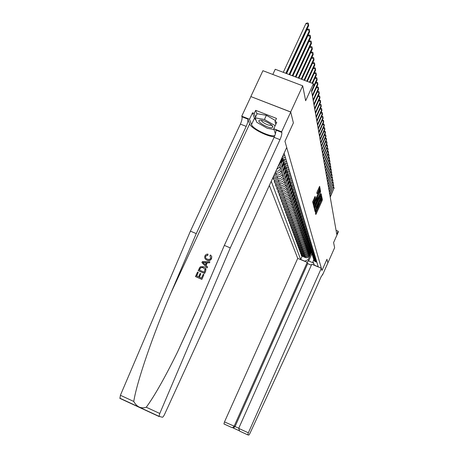 <?xml version="1.0" encoding="UTF-8"?>
<svg xmlns="http://www.w3.org/2000/svg" width="458" height="458" viewBox="0 0 458 458"><rect width="100%" height="100%" fill="white"/><g stroke="black" fill="none" stroke-linecap="round" stroke-linejoin="round"><path stroke-width="0.69" d="M315.407 211.544L315.768 214.481L316.152 213.949L322.111 200.65L322.398 199.688L321.894 197.278L320.085 202.86L318.9 204.611L318.785 204.211L318.522 204.594L316.988 209.775L315.407 211.544M315.121 196.402L312.659 201.875L313.341 204.623L319.936 190.247L320.228 189.24L319.615 186.332L316.81 192.641L317.096 193.877L319.552 189.492L318.802 192.268L314.715 201.371L313.673 202.883L315.396 197.593L315.058 196.373M327.854 262.961L334.621 247.726L333.601 242.58L338.285 232.017L338.147 231.198L336.767 234.313L311.532 90.902L313.804 85.938L313.432 83.734L275.235 69.273L272.819 74.465M290.698 111.964L250.841 96.564L290.716 112.05L293.389 122.893L290.698 111.964L302.709 85.818L305.652 100.731L313.432 83.734M327.871 262.966L326.96 259.262L321.985 270.478L284.95 141.293L293.389 122.893L284.95 141.293L286.719 147.465L164.685 414.129C163.729 416.11 162.968 417.152 162.395 417.255L159.046 416.339L159.773 413.482L230.277 247.898L279.987 139.667C281.412 136.369 282.019 133.948 281.813 132.408L281.641 131.801L290.716 112.05M314.686 207.949L314.4 208.928L315.041 211.527L315.425 210.972L321.459 197.513L321.745 196.539L321.167 193.791L314.686 207.949M314.194 208.098L313.541 205.453L313.827 204.457L320.4 190.11L320.371 192.343L317.589 198.886L317.778 199.682L318.155 199.127L320.806 193.705L314.194 208.098M250.841 96.564L262.926 70.704L302.709 85.818M269.35 185.427L297.729 258.381L224.5 421.898L238.761 428.224M311.543 252.318L312.614 255.444L311.864 253.846L308.681 261.003L313.375 262.955L312.94 261.598L314.377 265.188L318.247 266.796L284.109 153.172M304.599 261.243L308.217 259.634L311.096 253.177M302.154 256.217L300.688 259.486L304.541 261.089M300.688 259.486L271.245 181.282M338.147 231.198L336.069 230.351M308.217 259.634L308.681 261.003L306.745 262.136M277.932 166.672L279.145 165.149L282.334 158.17M276.724 169.317L279.752 166.987L282.283 161.445M275.831 171.258C277.892 171.527 279.409 170.76 280.399 168.956L283.525 162.121M275.212 172.614L275.773 172.838C278.058 173.496 279.792 172.803 280.989 170.754L283.491 165.281M274.582 173.994L276.443 174.744C278.71 175.403 280.433 174.71 281.624 172.672L284.67 166.002M274.004 175.259L277.05 176.479C279.3 177.131 281.017 176.445 282.197 174.424L284.664 169.025M273.386 176.605L277.697 178.339C279.935 178.986 281.641 178.305 282.815 176.296L285.786 169.775M273.546 176.674L272.985 177.899L278.292 180.028C280.519 180.675 282.214 180 283.376 177.996L285.809 172.666M272.985 177.899L273.655 179.725L278.928 181.843C281.138 182.484 282.821 181.815 283.977 179.822L286.88 173.45M274.806 180.189L274.262 181.385L279.506 183.492C281.699 184.133 283.376 183.463 284.527 181.488L286.926 176.227M274.262 181.385L274.914 183.166L280.124 185.261C282.305 185.896 283.971 185.232 285.111 183.269L287.956 177.028M276.037 183.618L275.504 184.786L280.685 186.875C282.855 187.505 284.51 186.847 285.649 184.895L288.013 179.696M275.504 184.786L276.14 186.52L281.286 188.599C283.445 189.228 285.094 188.576 286.221 186.629L289.004 180.509M277.239 186.967L276.718 188.106L281.836 190.173C283.983 190.797 285.62 190.144 286.742 188.215L289.072 183.08M276.718 188.106L277.342 189.801L282.426 191.856C284.561 192.48 286.187 191.833 287.298 189.91L290.029 183.904M278.412 190.236L277.903 191.347L282.964 193.391C285.088 194.015 286.702 193.368 287.807 191.455L290.114 186.389M277.903 191.347L278.51 193.001L283.542 195.034C285.649 195.652 287.252 195.016 288.357 193.116L291.036 187.213M279.557 193.425L279.065 194.513L284.063 196.534C286.164 197.152 287.756 196.516 288.855 194.627L291.128 189.618M279.065 194.513L279.655 196.127L284.624 198.142C286.714 198.755 288.3 198.119 289.387 196.242L292.021 190.436M280.68 196.545L280.193 197.604L285.139 199.608C287.212 200.215 288.792 199.585 289.874 197.719L292.118 192.766M280.193 197.604L280.771 199.184L285.689 201.176C287.75 201.783 289.319 201.159 290.395 199.299L292.988 193.579M281.773 199.585L281.298 200.627L286.187 202.608C288.237 203.215 289.8 202.591 290.87 200.741L293.086 195.852M281.298 200.627L281.865 202.167L286.725 204.142C288.763 204.743 290.315 204.125 291.374 202.287L293.933 196.642M282.838 202.562L282.38 203.575L287.218 205.539C289.244 206.14 290.784 205.528 291.838 203.696L294.03 198.864M282.38 203.575L282.93 205.087L287.739 207.039C289.754 207.634 291.288 207.022 292.336 205.207L294.86 199.631M283.886 205.476L283.439 206.461L288.219 208.407C290.223 209.003 291.746 208.396 292.794 206.587L294.952 201.806M283.439 206.461L283.977 207.938L288.729 209.873C290.721 210.462 292.238 209.861 293.28 208.064L295.771 202.55M284.91 208.316L284.47 209.283L289.198 211.212C291.179 211.796 292.691 211.201 293.721 209.409L295.857 204.686M284.47 209.283L284.996 210.732L289.702 212.644C291.672 213.228 293.172 212.632 294.196 210.857L296.664 205.39M285.906 211.098L285.477 212.048L290.16 213.955C292.118 214.539 293.612 213.943 294.631 212.174L296.744 207.497M285.477 212.048L285.998 213.457L290.647 215.357C292.599 215.936 294.082 215.346 295.095 213.588L297.545 208.167M286.885 213.823L286.468 214.745L291.099 216.64C293.034 217.212 294.511 216.628 295.525 214.876L297.608 210.251M286.468 214.745L286.971 216.13L291.574 218.008C293.504 218.581 294.975 217.997 295.977 216.256L298.404 210.875M287.842 216.485L287.435 217.39L292.015 219.262C293.933 219.834 295.393 219.25 296.395 217.521L298.456 212.947M287.435 217.39L287.927 218.741L292.485 220.607C294.397 221.174 295.845 220.596 296.841 218.872L299.257 213.508M288.78 219.09L288.38 219.977L292.914 221.832C294.815 222.399 296.257 221.821 297.248 220.109L299.286 215.586M288.38 219.977L288.866 221.3L293.372 223.149C295.261 223.71 296.698 223.138 297.683 221.432L300.093 216.084M289.702 221.643L289.307 222.508L293.796 224.346C295.673 224.907 297.105 224.34 298.078 222.645L300.093 218.168M289.307 222.508L289.782 223.807L294.242 225.634C296.114 226.195 297.534 225.628 298.507 223.939L300.917 218.586M290.601 224.139L290.217 224.993L294.654 226.813C296.515 227.368 297.929 226.807 298.897 225.124L300.889 220.699M290.217 224.993L290.681 226.258L295.095 228.073C296.95 228.628 298.353 228.067 299.314 226.395L301.73 221.025M291.477 226.59L291.105 227.42L295.502 229.223C297.339 229.773 298.742 229.218 299.698 227.557L301.667 223.172M291.105 227.42L291.557 228.662L295.931 230.46C297.763 231.009 299.154 230.454 300.11 228.8L302.543 223.389M292.341 228.983L291.975 229.802L296.326 231.588C298.152 232.132 299.538 231.582 300.482 229.939L302.429 225.599M291.975 229.802L292.422 231.021L296.75 232.796C298.564 233.34 299.944 232.796 300.883 231.153L303.316 225.742M293.189 231.336L292.828 232.132L297.139 233.906C298.942 234.444 300.311 233.901 301.25 232.269L303.179 227.981M292.828 232.132L293.263 233.328L297.551 235.091C299.349 235.63 300.711 235.086 301.645 233.466L304.026 228.153M294.013 233.637L293.664 234.416L297.929 236.173C299.715 236.712 301.078 236.173 302.005 234.553L303.912 230.311M293.664 234.416L294.093 235.589L298.335 237.336C300.116 237.868 301.467 237.336 302.389 235.727L304.73 230.511M294.826 235.893L294.483 236.66L298.708 238.4C300.477 238.933 301.822 238.395 302.744 236.797L304.627 232.595M294.483 236.66L294.906 237.805L299.108 239.54C300.866 240.066 302.206 239.54 303.122 237.942L305.417 232.824M295.628 238.103L295.29 238.853L299.469 240.582C301.227 241.108 302.555 240.582 303.465 238.996L305.331 234.834M295.29 238.853L295.696 239.981L299.864 241.698C301.604 242.225 302.933 241.698 303.837 240.118L306.093 235.086M296.406 240.273L296.074 241.011L300.219 242.717C301.954 243.244 303.276 242.717 304.175 241.148L306.024 237.026M296.074 241.011L296.481 242.11L300.603 243.816C302.332 244.337 303.643 243.816 304.541 242.253L306.757 237.301M297.173 242.397L296.847 243.124L300.952 244.818C302.675 245.339 303.98 244.818 304.873 243.261L306.7 239.179M296.847 243.124L297.242 244.206L301.33 245.894C303.041 246.41 304.341 245.894 305.228 244.349L307.41 239.465M297.923 244.486L297.608 245.196L301.673 246.879C303.379 247.389 304.673 246.879 305.555 245.339L307.364 241.297M297.608 245.196L297.998 246.255L302.045 247.933C303.74 248.442 305.028 247.933 305.904 246.398L308.057 241.589M298.662 246.53L298.353 247.228L302.383 248.894C304.066 249.404 305.349 248.9 306.225 247.372L308.016 243.37M298.353 247.228L298.731 248.27L302.744 249.931C304.421 250.44 305.698 249.936 306.568 248.413L308.686 243.673M299.389 248.539L299.08 249.221L303.076 250.875C304.747 251.385 306.013 250.881 306.883 249.37L308.652 245.402M299.08 249.221L299.458 250.245L303.431 251.894C305.091 252.398 306.356 251.894 307.221 250.389L309.31 245.711M300.099 250.515L299.795 251.184L303.751 252.822C305.412 253.326 306.671 252.827 307.53 251.328L309.282 247.4M299.795 251.184L300.167 252.186L304.101 253.824C305.755 254.322 307.003 253.824 307.856 252.329L309.923 247.715M300.797 252.45L300.5 253.108L304.421 254.734C306.064 255.232 307.312 254.74 308.16 253.251L309.9 249.358M300.5 253.108L300.86 254.093L304.765 255.713C306.402 256.211 307.639 255.719 308.486 254.236L310.524 249.673M301.478 254.35L301.192 254.992L305.08 256.606C306.705 257.104 307.942 256.612 308.784 255.14L310.501 251.282M301.192 254.992L301.547 255.965L305.412 257.568C307.032 258.06 308.263 257.573 309.104 256.108L311.114 251.591M313.77 259.732L312.94 261.598M313.627 259.491L314.354 261.031L316.913 262.348M313.318 258.049L314.056 260.087L316.627 261.409M313.049 257.642L313.782 259.205L316.364 260.528M312.734 256.177L313.484 258.238L316.077 259.572M312.465 255.764L313.203 257.339L315.808 258.678M312.144 254.264L312.894 256.36L315.516 257.699M312.614 255.444L315.241 256.789M312.299 254.442L314.944 255.799M311.257 251.894L312.012 253.509L314.663 254.871M310.93 250.337L311.692 252.49L314.36 253.858M310.639 249.902L311.394 251.539L314.079 252.913M310.306 248.316L311.074 250.497L313.764 251.877M310.003 247.875L310.77 249.53L313.478 250.915M309.665 246.261L310.444 248.471L313.163 249.862M309.362 245.809L310.135 247.486L312.866 248.883M309.018 244.16L309.797 246.404L312.545 247.807M308.703 243.702L309.488 245.402L312.241 246.81M308.354 242.019L309.144 244.297L311.915 245.711M308.034 241.549L308.824 243.272L311.606 244.692M307.679 239.837L308.474 242.15L311.274 243.576M307.347 239.362L308.148 241.103L310.959 242.54M306.992 237.61L307.793 239.958L310.616 241.4M306.654 237.124L307.461 238.887L310.301 240.335M306.288 235.338L307.095 237.719L309.952 239.173M305.938 234.839L306.757 236.631L309.625 238.091M305.572 233.019L306.385 235.441L309.27 236.906M305.217 232.515L306.041 234.33L308.938 235.801M304.845 230.649L305.663 233.111L308.572 234.593M304.473 230.139L305.309 231.977L308.234 233.466M304.095 228.233L304.919 230.735L307.862 232.229M303.717 227.712L304.559 229.572L307.518 231.078M303.333 225.765L304.164 228.307L307.135 229.813M302.944 225.233L303.797 227.122L306.786 228.639M302.561 223.246L303.396 225.828L306.396 227.351M302.154 222.703L303.019 224.62L306.036 226.149M301.765 220.67L302.606 223.292L305.641 224.832M301.353 220.115L302.223 222.061L305.274 223.607M300.952 218.037L301.799 220.704L304.868 222.262M300.528 217.47L301.41 219.445L304.49 221.002M298.404 209.804L300.975 218.065L304.078 219.628M299.687 214.768L300.574 216.771L303.694 218.346M300.574 216.771L300.133 215.357L303.27 216.943M296.956 214.092L298.816 211.997L299.727 214.041L302.875 215.632M299.727 214.041L299.274 212.598L302.446 214.195M297.946 209.186L298.856 211.247L302.04 212.856M297.517 206.947L298.398 209.77L301.599 211.384M297.047 206.295L297.969 208.39L301.187 210.016M296.607 204.028L297.494 206.879L300.734 208.51M296.126 203.341L297.059 205.47L300.316 207.108M295.679 201.039L296.578 203.919L299.853 205.568M295.181 200.312L296.126 202.476L299.423 204.131M294.729 197.976L295.633 200.89L298.948 202.556M294.219 197.215L295.175 199.413L298.507 201.085M293.75 194.845L294.666 197.793L298.021 199.476M292.37 194.936L293.223 194.037L294.196 196.276L297.568 197.971M292.754 191.639L293.681 194.616L297.076 196.316M292.221 190.797L293.194 193.064L296.612 194.776M291.729 188.352L292.668 191.364L296.103 193.087M291.185 187.471L292.175 189.778L295.628 191.507M290.681 184.986L291.632 188.032L295.107 189.772M290.12 184.059L291.122 186.406L294.62 188.152M289.611 181.534L290.567 184.62L294.088 186.372M289.032 180.561L290.046 182.948L293.589 184.711M288.506 177.996L289.479 181.116L293.04 182.891M287.916 176.977L288.946 179.404L292.53 181.191M287.378 174.366L288.357 177.527L291.969 179.318M286.777 173.296L287.813 175.769L291.443 177.572M286.221 170.645L287.212 173.84L290.864 175.654M285.597 169.517L286.651 172.036L290.326 173.863M285.031 166.826L286.038 170.055L289.737 171.893M284.395 165.641L285.46 168.206L289.181 170.055M283.811 162.905L284.824 166.174L288.574 168.034M283.159 161.663L284.235 164.273L288.008 166.145M282.557 158.874L283.588 162.189L287.384 164.067M281.91 157.981L282.981 160.237L286.8 162.126M282.014 157.752L283.714 159.023L286.158 159.991M282.489 156.716L285.557 157.999M283.21 155.136L284.899 155.806M283.914 153.607L284.286 153.756M313.375 262.955L314.274 265.274M315.499 213.382L321.344 200.341L321.51 198.824M320.835 196.803L320.64 194.679M314.76 210.394L314.927 210.016M321.058 196.894L320.331 196.602L319.134 198.354L315.493 206.472L314.583 209.581L315.453 210.228L321.024 198.016L321.115 196.917L319.919 198.669L316.278 206.793L315.447 210.216L314.703 209.913M317.028 199.362L317.085 197.575L319.867 191.026L320.663 191.347M317.28 199.482L317.085 199.917L316.306 199.608L315.923 200.163L316.718 200.484L317.102 199.928L317.285 200.719L315.579 204.875L314.549 206.375L316.718 200.484M314.24 206.249L313.913 206.976M315.923 200.163L313.81 206.077M317.056 199.928L316.306 199.608M312.923 202.579L314.583 197.238M319.507 189.475L318.751 189.171L317.72 190.66L318.528 190.986M316.816 192.669L317.72 190.66M319.335 189.406L319.071 187.242M313.049 203.466L313.369 202.757M310.043 253.995L311.537 252.679M310.661 252.61L311.285 251.946M310.261 253.509L311.526 252.295M311.429 252.169L310.41 253.182M330.229 197.163L334.025 188.026L330.149 196.688M333.321 186.938L333.928 187.179L334.1 188.513M333.928 187.179L334.025 188.026L333.018 187.62M307.244 262.342L234.112 426.295L232.784 427.554L233.746 427.778L235.063 426.53L307.69 263.636L307.244 262.342L297.729 258.381M327.865 262.944L326.96 259.262L321.985 270.478L321.339 268.211L311.772 264.232L238.687 428.39L248.356 432.816L247.755 434.871L248.871 435.1L249.919 433.428L293.24 339.716L321.173 276.649L322.781 274.422L327.865 262.944M322.781 274.422L322.466 274.29M311.354 265.165L307.69 263.636M321.339 268.211L248.356 432.816M231.708 427.497L223.951 423.965L224.5 421.898M247.738 434.86L239.683 431.15L238.687 428.39M239.11 430.669L232.853 427.806L233.746 427.778M231.616 427.474L232.784 427.554M201.875 279.397L203.942 274.605L201.875 279.397L195.446 276.575L197.535 272.058L198.262 272.373L196.751 276.054M199.488 277.227L200.827 273.764L199.27 277.136L201.468 278.075L203.215 274.29L203.942 274.605M198.182 270.661L199.803 267.386L200.69 266.653L203.736 266.756C205.762 267.609 206.369 269.052 205.573 271.079L204.514 273.374L198.182 270.661L204.606 273.478L205.665 271.182L205.728 268.336M206.827 260.035C204.909 259.165 204.291 257.734 204.984 255.741L206.186 254.385L207.961 254.07L207.737 255.049L205.694 256.096C205.253 257.551 205.762 258.564 207.239 259.136L209.123 259.48L210.48 258.656L210.714 258.255L209.953 255.793L210.577 254.986L211.699 256.543L211.487 258.478C210.663 260.098 209.375 260.705 207.606 260.293L206.987 260.23L207.766 260.482C209.489 260.86 210.76 260.23 211.573 258.587L211.762 256.52M205.694 256.096L207.886 255.238L207.961 254.07M159.161 416.562L119.985 398.426L120.397 395.277L190.408 231.147L196.264 233.603L246.204 126.391C247.623 123.116 248.167 120.689 247.841 119.109L249.633 123.878C250.869 128.2 267.449 136.81 274.348 136.753M196.264 233.603L171.052 292.725C153.149 334.294 136.896 381.64 133.759 401.454C136.828 406.973 140.995 408.902 146.262 407.236C154.34 396.267 164.703 377.97 177.355 352.357L199.001 304.885L224.334 245.402L274.084 137.348C275.51 134.057 276.105 131.635 275.882 130.083L281.813 132.408M201.904 262.611L207.159 267.953L207.503 266.888L207.062 267.85L201.904 262.611L202.373 261.598L209.873 261.758L209.432 262.715L207.148 262.611L205.894 265.331L207.503 266.888M206.054 265.491L207.302 262.789L209.524 262.823L209.873 261.758M224.334 245.402L230.277 247.898M190.408 231.147L240.381 124.107C241.807 120.838 242.339 118.41 241.99 116.819L241.744 116.189L250.869 96.655M256.154 120.557L254.459 118.273L252.507 112.794L254.219 113.458L255.518 117.151M275.825 124.255L275.023 121.565L276.477 118.41L255.679 110.326L254.219 113.458M275.023 121.565L276.758 122.24L273.769 128.721L281.641 131.801M241.744 116.189L249.507 119.229L251.511 124.61C252.713 129.082 271.594 137.801 274.88 135.408M252.507 112.794L249.507 119.229M275.378 133.913L273.769 128.721M255.679 110.326L256.967 114.048M203.839 263.35L205.287 264.747L206.295 262.571L202.871 262.417L203.839 263.35M204.342 262.48L206.209 262.749M204.199 272.155L205.058 269.132L202.413 267.358L200.547 267.775L199.327 270.071L204.199 272.155M203.306 267.649L202.413 267.358M200.547 267.775L202.579 267.541M199.928 268.777L200.678 267.924M199.488 270.14L200.054 268.915M198.262 272.373L196.591 275.985L198.543 276.821L200.1 273.449L200.827 273.764M201.778 279.294L195.446 276.575M309.431 252.118L310.93 250.807M310.06 250.709L310.707 250.022M309.654 251.619L310.925 250.406M310.856 250.24L309.803 251.287M329.812 194.787L333.636 185.564L329.726 194.306M332.92 184.465L333.544 184.717L333.716 186.062M333.544 184.717L333.636 185.564L332.611 185.158M308.806 250.205L310.312 248.9M309.448 248.774L310.112 248.059M309.03 249.702L310.295 248.511M310.272 248.276L309.184 249.364M329.388 192.366L333.247 183.063L329.302 191.879M332.514 181.952L333.149 182.204L333.327 183.566M333.149 182.204L333.247 183.063L332.205 182.645M308.171 248.259L309.688 246.948M308.824 246.805L309.516 246.061M308.4 247.749L309.654 246.57M309.665 246.29L308.555 247.406M328.953 189.904L332.851 180.509L328.867 189.406M332.096 179.393L332.754 179.651L332.932 181.024M332.754 179.651L332.851 180.509L331.787 180.091M307.524 246.278L309.053 244.961M308.188 244.795L308.904 244.017M307.753 245.757L309.007 244.589M309.007 244.32L307.913 245.408M328.512 187.396L332.445 177.916L328.42 186.887M331.666 176.794L332.348 177.046L332.525 178.437M332.348 177.046L332.445 177.916L331.357 177.486M272.281 127.61L272.842 126.929C273.111 124.948 263.934 119.973 260.339 120.162L259.463 120.288C255.799 121.381 269.098 128.956 272.281 127.61M261.861 120.334C260.15 121.399 268.817 126.133 270.833 125.24L271.216 124.771L272.842 126.929M274.027 129.551L267.317 128.303L256.766 122.297L255.198 117.855L257.121 113.704L266.361 115.319L275.487 120.563M255.198 117.855L264.426 119.498L275.172 125.669L275.825 124.233M266.361 115.319L264.426 119.498M306.86 244.263L308.411 242.929M307.536 242.751L308.286 241.933M307.1 243.73L308.354 242.568M308.343 242.305L307.261 243.37M328.06 184.837L332.033 175.271L327.974 184.322M331.231 174.154L331.93 174.395L332.113 175.803M331.93 174.395L332.033 175.271L330.922 174.83M306.184 242.202L307.759 240.862M306.877 240.662L307.656 239.809M306.431 241.658L307.69 240.502M307.667 240.25L306.591 241.297M327.602 182.238L331.695 173.118L331.609 172.574L327.51 181.712M330.785 171.458L331.512 171.693L331.695 173.118M331.512 171.693L331.609 172.574L330.481 172.128M305.503 240.106L307.095 238.75M306.202 238.538L306.986 237.685M305.749 239.551L307.015 238.395M306.986 238.149L305.915 239.185M327.138 179.582L331.266 170.382L331.18 169.826L327.041 179.044M330.327 168.716L331.082 168.945L331.266 170.382M331.082 168.945L331.18 169.826L330.029 169.374M304.799 237.971L306.419 236.591M305.515 236.374L306.276 235.555M305.051 237.404L306.328 236.248M306.288 236.002L305.223 237.032M326.663 176.88L330.831 167.594L330.745 167.027L326.565 176.33M329.863 165.916L330.642 166.139L330.831 167.594M330.642 166.139L330.745 167.027L329.571 166.569M304.083 235.79L305.732 234.393M304.816 234.164L305.555 233.374M304.341 235.217L305.629 234.049M305.583 233.809L304.513 234.834M326.176 174.12L330.384 164.748L330.298 164.176L326.079 173.565M329.388 163.065L330.195 163.277L330.384 164.748M330.195 163.277L330.298 164.176L329.102 163.706M303.356 233.569L305.034 232.143M304.101 231.914L304.822 231.147M303.62 232.985L304.925 231.805M304.868 231.571L303.797 232.595M325.684 171.309L329.932 161.851L329.84 161.268L325.581 170.742M328.901 160.163L329.743 160.363L329.932 161.851M329.743 160.363L329.84 161.268L328.621 160.787M302.612 231.307L304.33 229.847M303.373 229.613L304.083 228.868M302.881 230.706L304.204 229.515M304.141 229.281L303.059 230.311M325.18 168.447L329.474 158.897L329.376 158.302L325.077 167.863M328.409 157.197L329.279 157.392L329.474 158.897M329.279 157.392L329.376 158.302L328.134 157.81M301.856 228.994L303.608 227.5M302.629 227.271L303.328 226.538M302.131 228.382L303.471 227.174M303.402 226.945L302.309 227.981M324.665 165.521L329.004 155.886L328.907 155.273L324.562 164.932M327.905 154.174L328.804 154.357L329.004 155.886M328.804 154.357L328.907 155.273L327.636 154.775M301.078 226.636L302.875 225.107M301.868 224.878L302.566 224.151M301.358 226.012L302.727 224.781M302.652 224.552L301.547 225.605M324.138 162.538L328.523 152.812L328.426 152.188L324.029 161.937M327.39 151.094L328.323 151.266L328.523 152.812M328.323 151.266L328.426 152.188L327.126 151.678M300.288 224.231L302.131 222.657M301.095 222.439L301.788 221.718M300.574 223.596L301.971 222.336M301.891 222.113L300.763 223.178M323.606 159.499L328.031 149.674L327.934 149.039L323.497 158.88M326.869 147.945L327.831 148.106L328.031 149.674M327.831 148.106L327.934 149.039L326.606 148.518M299.48 221.775L301.375 220.155M300.305 219.943L300.998 219.227M299.772 221.122L301.204 219.834M301.112 219.617L299.967 220.699M323.056 156.39L327.533 146.474L327.43 145.821L322.947 155.76M326.331 144.734L327.327 144.888L327.533 146.474M327.327 144.888L327.43 145.821L326.079 145.295M298.656 219.268L300.603 217.596M299.498 217.401L300.19 216.68M298.954 218.603L300.425 217.281M300.322 217.063L299.154 218.168M322.501 153.224L327.023 143.205L326.915 142.541L322.386 152.577M325.781 141.459L326.812 141.596L327.023 143.205M326.812 141.596L326.915 142.541L325.535 142.003M297.815 216.703L299.818 214.979M298.673 214.802L299.377 214.075M298.244 216.428L298.118 216.033L299.629 214.67M299.521 214.453L298.318 215.586M321.928 149.984L326.497 139.867L326.394 139.192L321.814 149.331M325.22 138.116L326.291 138.242L326.497 139.867M326.291 138.242L326.394 139.192L324.98 138.642M297.402 213.8L299.022 212.3M297.832 212.146L298.542 211.407M298.702 211.779L297.471 212.947M321.35 146.68L325.97 136.461L325.861 135.768L321.23 146.01M324.648 134.698L325.752 134.812L325.97 136.461M325.752 134.812L325.861 135.768L324.413 135.207M296.074 211.419L298.21 209.564M296.973 209.432L297.7 208.682M296.395 210.714L297.992 209.26M297.866 209.048L296.601 210.251M320.755 143.302L325.426 132.98L325.312 132.276L320.634 142.621M324.064 131.206L325.209 131.309L325.426 132.98M325.209 131.309L325.312 132.276L323.835 131.704M295.175 208.688L297.385 206.758M296.091 206.661L296.836 205.888M295.502 207.966L297.15 206.461M297.019 206.255L295.713 207.497M320.148 139.856L324.871 129.425L324.756 128.704L320.022 139.158M323.462 127.639L324.648 127.73L324.871 129.425M324.648 127.73L324.756 128.704L323.245 128.12M294.259 205.9L296.544 203.884M295.192 203.827L295.96 203.031M294.591 205.161L296.297 203.592M296.154 203.392L294.809 204.68M319.524 136.329L324.298 125.795L324.184 125.057L319.398 135.614M322.85 123.998L324.075 124.078L324.298 125.795M324.075 124.078L324.184 125.057L322.644 124.462M293.315 203.049L295.662 200.976M294.276 200.93L295.067 200.106M293.658 202.293L295.427 200.661M295.278 200.461L293.881 201.801M318.894 132.728L323.72 122.08L323.606 121.324L318.762 131.996M322.226 120.277L323.497 120.34L323.72 122.08M323.497 120.34L323.606 121.324L322.02 120.717M292.353 200.129L294.712 198.062M293.332 197.965L294.156 197.106M292.702 199.356L294.54 197.65M294.38 197.455L292.931 198.858M318.241 129.042L323.13 118.284L323.01 117.511L318.11 128.297M321.585 116.469L322.896 116.521L323.13 118.284M322.896 116.521L323.01 117.511L321.39 116.893M291.368 197.146L293.715 195.125M291.729 196.356L293.635 194.57M293.469 194.381L291.958 195.841M317.583 125.274L322.524 114.403L322.398 113.613L317.446 124.513M320.926 112.576L321.482 112.302L322.289 112.611L322.524 114.403M322.289 112.611L322.398 113.613L320.743 112.977M290.361 194.095L292.708 192.097M291.385 191.833L292.278 190.889M290.727 193.287L292.691 191.444M292.536 191.226L290.967 192.761M316.902 121.422L321.9 110.43L321.774 109.622L316.764 120.643M320.251 108.592L320.852 108.306L321.665 108.615L321.9 110.43M321.665 108.615L321.774 109.622L320.079 108.975M289.33 190.969L291.683 188.988M290.378 188.656L291.317 187.66M289.702 190.144L291.706 188.272M291.591 187.992L289.948 189.606M316.209 117.477L321.264 106.365L321.138 105.54L316.066 116.681M319.564 104.521L320.199 104.212L321.024 104.527L321.264 106.365M321.024 104.527L321.138 105.54L319.398 104.876M288.271 187.774L290.641 185.799M289.347 185.404L290.332 184.351M288.654 186.927L290.67 185.055M290.595 184.706L288.906 186.377M315.499 113.441L320.617 102.208L320.486 101.367L315.356 112.628M318.86 100.348L319.541 100.021L320.371 100.342L320.617 102.208M320.371 100.342L320.486 101.367L318.705 100.686M287.189 184.5L289.582 182.519M288.288 182.078L289.33 180.956M287.584 183.629L289.571 181.815M289.559 181.374L287.836 183.068M314.772 109.313L319.953 97.955L319.816 97.09L314.623 108.472M318.133 96.083L318.86 95.733L319.701 96.054L319.953 97.955M319.701 96.054L319.816 97.09L317.995 96.392M286.078 181.145L288.5 179.158M287.206 178.666L288.305 177.469M286.485 180.257L288.46 178.477M288.494 177.962L286.742 179.685M314.028 105.082L319.272 93.592L319.134 92.711L313.879 104.224M317.394 91.709L318.167 91.342L319.02 91.669L319.272 93.592M319.02 91.669L319.134 92.711L317.262 92.001M284.939 177.71L287.395 175.7M286.095 175.168L287.24 173.92M285.357 176.799L287.326 175.048M287.355 174.532L285.626 176.21M313.266 100.749L318.573 89.127L318.43 88.222L313.112 99.867M316.633 87.232L317.451 86.848L318.316 87.175L318.573 89.127M318.316 87.175L318.43 88.222L316.512 87.495M283.771 174.189L286.273 172.156M284.962 171.59L286.118 170.324M284.2 173.256L286.176 171.515M286.176 171.029L284.475 172.655M312.482 96.306L317.858 84.553L317.715 83.625L312.327 95.407M315.854 82.646L316.724 82.24L317.6 82.572L317.858 84.553M317.6 82.572L317.715 83.625L315.745 82.881M282.575 170.582L285.128 168.51M283.794 167.914L284.968 166.632M283.015 169.62L285.002 167.886M284.979 167.422L283.296 169.008M311.68 91.76L317.125 79.864L316.976 78.913L313.793 85.875M315.052 77.946L315.98 77.517L316.862 77.849L317.125 79.864M316.862 77.849L316.976 78.913L314.961 78.152M281.349 166.884L283.96 164.766M282.597 164.147L283.788 162.848M281.796 165.893L283.805 164.159M283.76 163.706L282.088 165.264M312.551 83.402L316.375 75.06L316.22 74.082L312.041 83.207M314.234 73.125L315.213 72.673L316.106 73.011L316.375 75.06M316.106 73.011L316.22 74.082L314.148 73.303M280.09 163.088L282.763 160.918M281.372 160.283L282.534 159.029M280.548 162.075L282.586 160.323M282.517 159.882L280.846 161.428M309.969 82.423L315.608 70.131L315.447 69.129L309.442 82.222M313.387 68.185L314.423 67.71L315.333 68.047L315.608 70.131M315.333 68.047L315.447 69.129L313.318 68.334M307.312 81.415L314.818 65.076L314.657 64.046L306.768 81.215M312.522 63.112L313.621 62.614L314.537 62.958L314.818 65.076M314.537 62.958L314.657 64.046L312.47 63.227M304.581 80.385L314.005 59.889L313.839 58.83L304.026 80.173M311.629 57.908L312.791 57.387L313.724 57.737L314.005 59.889M313.724 57.737L313.839 58.83L311.595 57.994M301.776 79.32L313.175 54.559L313.003 53.477L301.204 79.108M310.719 52.567L311.944 52.023L312.883 52.372L313.175 54.559M312.883 52.372L313.003 53.477L310.696 52.618M298.891 78.232L312.316 49.092L312.144 47.981L298.301 78.009M312.024 46.865L312.144 47.981L309.768 47.1L311.068 46.51L312.024 46.865L312.316 49.092M295.925 77.104L311.44 43.476L311.263 42.331L308.841 41.438L292.891 75.959M308.841 41.438L310.175 40.848L311.142 41.209L311.263 42.331L295.318 76.875M311.142 41.209L311.44 43.476M292.868 75.948L310.541 37.699L310.358 36.526L307.902 35.621L289.782 74.78M307.902 35.621L309.253 35.031L310.238 35.392L310.358 36.526L292.244 75.713M310.238 35.392L310.541 37.699M289.725 74.757L309.614 31.762L309.425 30.56L306.934 29.644L286.588 73.572M306.934 29.644L308.308 29.049L309.305 29.415L309.425 30.56L289.084 74.517M309.305 29.415L309.614 31.762M286.485 73.532L308.658 25.659L308.463 24.417L305.938 23.495L283.29 72.324M305.938 23.495L307.335 22.9L308.343 23.272L308.463 24.417L285.826 73.28M308.343 23.272L308.658 25.659M278.928 164.496L279.145 165.149M279.752 166.987L280.399 168.956M280.989 170.754L281.624 172.672M282.197 174.424L282.815 176.296M283.376 177.996L283.977 179.822M284.527 181.488L285.111 183.269M285.649 184.895L286.221 186.629M286.742 188.215L287.298 189.91M287.807 191.455L288.357 193.116M288.855 194.627L289.387 196.242M289.874 197.719L290.395 199.299M290.87 200.741L291.374 202.287M291.838 203.696L292.336 205.207M292.794 206.587L293.28 208.064M293.721 209.409L294.196 210.857M294.631 212.174L295.095 213.588M295.525 214.876L295.977 216.256M296.395 217.521L296.841 218.872M297.248 220.109L297.683 221.432M298.078 222.645L298.507 223.939M298.897 225.124L299.314 226.395M299.698 227.557L300.11 228.8M300.482 229.939L300.883 231.153M301.25 232.269L301.645 233.466M302.005 234.553L302.389 235.727M302.744 236.797L303.122 237.942M303.465 238.996L303.837 240.118M304.175 241.148L304.541 242.253M304.873 243.261L305.228 244.349M305.555 245.339L305.904 246.398M306.225 247.372L306.568 248.413M306.883 249.37L307.221 250.389M307.53 251.328L307.856 252.329M308.16 253.251L308.486 254.236M308.784 255.14L309.104 256.108M314.995 260.728L315.287 261.673M305.08 256.606L305.412 257.568M304.421 254.734L304.765 255.713M314.428 258.89L314.726 259.852M303.751 252.822L304.101 253.824M313.856 257.012L314.154 257.991M303.076 250.875L303.431 251.894M313.266 255.1L313.575 256.102M302.383 248.894L302.744 249.931M312.665 253.154L312.98 254.173M301.673 246.879L302.045 247.933M312.058 251.173L312.379 252.209M300.952 244.818L301.33 245.894M311.434 249.152L311.761 250.205M300.219 242.717L300.603 243.816M310.805 247.091L311.131 248.167M299.469 240.582L299.864 241.698M310.158 244.99L310.495 246.083M298.708 238.4L299.108 239.54M309.499 242.843L309.843 243.965M297.929 236.173L298.335 237.336M308.824 240.662L309.173 241.801M297.139 233.906L297.551 235.091M308.137 238.429L308.497 239.597M296.326 231.588L296.75 232.796M307.438 236.156L307.805 237.341M295.502 229.223L295.931 230.46M306.723 233.832L307.1 235.046M294.654 226.813L295.095 228.073M305.996 231.462L306.379 232.698M293.796 224.346L294.242 225.634M305.251 229.04L305.641 230.305M292.914 221.832L293.372 223.149M304.49 226.573L304.891 227.861M292.015 219.262L292.485 220.607M303.717 224.042L304.118 225.365M291.099 216.64L291.574 218.008M302.921 221.466L303.333 222.811M290.16 213.955L290.647 215.357M302.108 218.827L302.532 220.206M289.198 211.212L289.702 212.644M301.278 216.13L301.713 217.544M288.219 208.407L288.729 209.873M300.431 213.376L300.877 214.819M287.218 205.539L287.739 207.039M299.566 210.56L300.019 212.031M286.187 202.608L286.725 204.142M298.679 207.674L299.143 209.186M285.139 199.608L285.689 201.176M297.774 204.726L298.25 206.266M284.063 196.534L284.624 198.142M296.841 201.709L297.328 203.283M282.964 193.391L283.542 195.034M295.891 198.617L296.389 200.232M281.836 190.173L282.426 191.856M294.918 195.451L295.427 197.106M280.685 186.875L281.286 188.599M293.921 192.205L294.442 193.9M279.506 183.492L280.124 185.261M292.902 188.885L293.435 190.62M278.292 180.028L278.928 181.843M291.855 185.479L292.399 187.259M277.05 176.479L277.697 178.339M290.778 181.986L291.34 183.813M275.773 172.838L276.443 174.744M289.679 178.402L290.252 180.275M288.546 174.727L289.135 176.651M287.384 170.96L287.996 172.929M286.193 167.084L286.817 169.111M284.973 163.111L285.615 165.189M283.714 159.023L284.372 161.159M282.798 156.041L283.101 157.02M321.625 199.379L322.398 199.688M321.344 200.341L322.111 200.65M315.579 213.72L316.152 213.949M320.961 196.224L321.745 196.539M314.846 210.737L315.425 210.972M319.134 198.354L319.919 198.669M315.493 206.472L316.278 206.793M314.583 209.581L315.367 209.901M319.575 192.022L320.371 192.343M317.085 197.575L317.881 197.896M316.799 198.566L317.589 198.886M316.97 199.339L317.766 199.659M313.999 207.325L314.589 207.56M314.491 203.346L315.287 203.667M314.589 197.272L315.396 197.593M314.297 198.28L315.104 198.6M313.61 199.803L314.417 200.129M316.913 193.087L317.48 193.316M319.426 188.919L320.228 189.24M319.552 190.093L319.936 190.247M313.135 203.816L313.73 204.056M239.139 430.703L232.578 427.698M171.052 292.725L249.633 123.878M274.084 137.348L279.987 139.667M246.204 126.391L240.381 124.107M120.397 395.277L133.759 401.454M146.262 407.236L159.773 413.482M247.841 119.109L241.99 116.819M254.459 118.273L251.511 124.61M303.58 233.076L303.671 233.368M302.847 230.792L302.938 231.09M302.097 228.456L302.2 228.771M301.335 226.075L301.438 226.401M300.557 223.641L300.666 223.985M299.761 221.157L299.875 221.517M298.948 218.626L299.068 218.998M296.412 210.703L296.544 211.115M295.53 207.949L295.662 208.373M294.626 205.138L294.763 205.568M293.704 202.259L293.847 202.699M292.765 199.316L292.908 199.768M291.798 196.31L291.946 196.768M290.813 193.23L290.962 193.7M289.805 190.076L289.96 190.562M288.769 186.853L288.929 187.345M287.71 183.549L287.876 184.053M286.628 180.16L286.794 180.681M285.517 176.696L285.689 177.229M284.378 173.141L284.55 173.685M283.21 169.494L283.387 170.055M282.014 165.756L282.197 166.334M280.783 161.92L280.972 162.51M314.056 260.087L314.354 261.031M313.484 258.238L313.782 259.205M312.894 256.36L313.203 257.339M311.692 252.49L312.012 253.509M311.074 250.497L311.394 251.539M310.444 248.471L310.77 249.53M309.797 246.404L310.135 247.486M309.144 244.297L309.488 245.402M308.474 242.15L308.824 243.272M307.793 239.958L308.148 241.103M307.095 237.719L307.461 238.887M306.385 235.441L306.757 236.631M305.663 233.111L306.041 234.33M304.919 230.735L305.309 231.977M304.164 228.307L304.559 229.572M303.396 225.828L303.797 227.122M302.606 223.292L303.019 224.62M301.799 220.704L302.223 222.061M300.975 218.065L301.41 219.445M298.398 209.77L298.856 211.247M297.494 206.879L297.969 208.39M296.578 203.919L297.059 205.47M295.633 200.89L296.126 202.476M294.666 197.793L295.175 199.413M293.681 194.616L294.196 196.276M292.668 191.364L293.194 193.064M291.632 188.032L292.175 189.778M290.567 184.62L291.122 186.406M289.479 181.116L290.046 182.948M288.357 177.527L288.946 179.404M287.212 173.84L287.813 175.769M286.038 170.055L286.651 172.036M284.824 166.174L285.46 168.206M283.588 162.189L284.235 164.273M282.311 158.09L282.981 160.237M315.47 211.413L315.785 211.539M318.579 204.48L318.9 204.611M316.982 199.367L317.778 199.682M313.753 206.054L314.549 206.375M312.866 202.556L313.673 202.883M247.721 434.831L239.683 431.15M231.891 427.577L223.91 423.919M177.355 352.357L196.247 311.291M119.75 398.145L159.046 416.339M271.182 124.742L270.981 125.171"/></g></svg>
